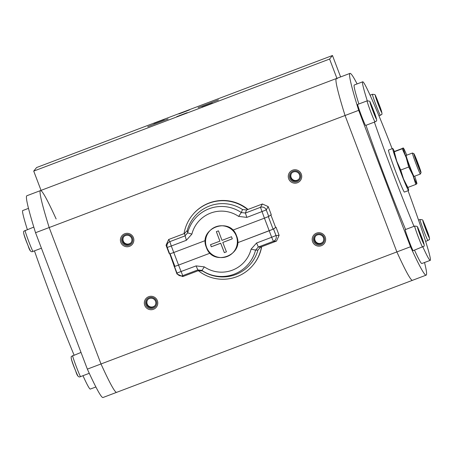 <?xml version="1.0" encoding="UTF-8"?>
<svg xmlns="http://www.w3.org/2000/svg" width="453" height="453" viewBox="0 0 453 453"><rect width="100%" height="100%" fill="white"/><g stroke="black" fill="none" stroke-linecap="round" stroke-linejoin="round"><path stroke-width="0.68" d="M322.876 242.015A4.717 4.711 -141 0 1 315.056 240.424A4.717 4.711 39 0 1 315.571 236.098M314.575 241.024A4.717 4.711 -141 0 0 322.644 242.327A4.717 4.711 -141 0 0 323.385 237.689A4.717 4.711 39 0 0 315.311 236.392A4.717 4.711 39 0 0 314.575 241.024M325.214 237.049A6.738 6.727 -141 0 0 316.528 233.136A6.738 6.727 -141 0 0 312.621 241.817A6.738 6.727 -141 0 0 321.307 245.73A6.738 6.727 -141 0 0 325.214 237.049M357.106 83.924A203.986 8.545 69.3 0 0 349.982 73.386A203.986 8.545 69.3 0 0 358.685 110.339L345.05 115.504A203.986 8.545 -110.7 0 1 336.341 78.55A203.986 8.545 69.3 0 0 345.05 115.504L396.868 251.925A203.986 8.545 69.3 0 0 412.53 280.294A203.986 8.545 -110.7 0 1 396.868 251.925L345.05 115.504L49.179 227.548A203.986 8.545 -110.7 0 1 40.47 190.594A203.986 8.545 -110.7 0 1 56.132 218.963M358.685 110.339L410.509 246.76L101.002 363.969L49.179 227.548A203.986 8.545 -110.7 0 1 40.47 190.594L26.835 195.758A203.986 8.545 -110.7 0 0 35.538 232.712L49.179 227.548L101.002 363.969L87.361 369.133L35.538 232.712M198.346 270.684A39.303 39.252 -141 0 0 253.363 264.716L253.572 264.467A39.303 39.252 -141 0 0 261.692 246.692M247.989 209.445A39.303 39.252 -141 0 0 192.48 215.011L192.27 215.266A39.303 39.252 39 0 1 247.638 209.58M120.838 242.423A6.738 6.727 -141 0 0 129.524 246.336A6.738 6.727 -141 0 0 133.425 237.655A6.738 6.727 -141 0 0 124.739 233.742A6.738 6.727 -141 0 0 120.838 242.423M288.703 178.856A6.738 6.727 -141 0 0 297.389 182.769A6.738 6.727 -141 0 0 301.296 174.088A6.738 6.727 -141 0 0 292.61 170.175A6.738 6.727 -141 0 0 288.703 178.856M144.756 305.39A6.738 6.727 -141 0 0 153.442 309.303A6.738 6.727 -141 0 0 157.344 300.622A6.738 6.727 -141 0 0 148.658 296.709A6.738 6.727 -141 0 0 144.756 305.39M336.913 78.335L329.591 59.054L332.468 55.498L340.611 76.931M40.47 190.594L336.341 78.55A203.986 8.545 -110.7 0 1 337.1 78.828M332.468 55.498L36.597 167.542L33.72 171.098L329.591 59.054M167.514 119.196L148.312 126.483L167.514 119.196M217.876 100.124L198.669 107.412L217.876 100.124M211.585 103.448L202.768 106.789L211.585 103.448M186.404 112.984L177.587 116.325L186.404 112.984M163.414 119.813L154.603 123.154L163.414 119.813M188.595 110.277L179.784 113.618L188.595 110.277M41.047 190.379L33.72 171.098M410.509 246.76A203.986 8.545 69.3 0 0 426.165 275.13L116.659 392.338A203.986 8.545 -110.7 0 1 101.002 363.969A203.986 8.545 -110.7 0 0 116.659 392.338L103.018 397.502A203.986 8.545 -110.7 0 1 87.361 369.133M253.363 264.716A39.303 39.252 -141 0 0 261.523 246.76M184.043 233.663A39.303 39.252 39 0 1 192.27 215.266M122.786 241.636A4.717 4.711 -141 0 0 130.86 242.933A4.717 4.711 -141 0 0 131.597 238.295A4.717 4.711 39 0 0 123.527 236.998A4.717 4.711 39 0 0 122.786 241.636M131.087 242.621A4.717 4.711 -141 0 1 123.273 241.036A4.717 4.711 39 0 1 123.782 236.709M290.656 178.063A4.717 4.711 -141 0 0 298.725 179.36A4.717 4.711 -141 0 0 299.467 174.728A4.717 4.711 39 0 0 291.398 173.425A4.717 4.711 39 0 0 290.656 178.063M298.957 179.054A4.717 4.711 -141 0 1 291.143 177.463A4.717 4.711 39 0 1 291.653 173.137M146.704 304.597A4.717 4.711 -141 0 0 154.773 305.894A4.717 4.711 -141 0 0 155.515 301.256A4.717 4.711 39 0 0 147.446 299.96A4.717 4.711 39 0 0 146.704 304.597M155.005 305.582A4.717 4.711 -141 0 1 147.191 303.997A4.717 4.711 39 0 1 147.701 299.671M201.93 107.101L212.429 103.12L201.93 107.101M176.755 116.636L187.248 112.655L176.755 116.636M153.765 123.465L164.258 119.484L153.765 123.465M178.946 113.93L189.439 109.949L178.946 113.93M132.412 238.012A5.617 5.606 39 0 1 126.279 245.537A5.617 5.606 39 0 1 122.803 236.466A5.617 5.606 39 0 1 132.412 238.012M123.669 236.828A4.717 4.711 -141 0 0 123.069 241.285A4.717 4.711 -141 0 0 130.996 242.757M300.282 174.439A5.617 5.606 39 0 1 294.15 181.964A5.617 5.606 39 0 1 290.673 172.893A5.617 5.606 39 0 1 300.282 174.439M291.539 173.256A4.717 4.711 -141 0 0 290.934 177.718A4.717 4.711 -141 0 0 298.861 179.184M156.33 300.973A5.617 5.606 39 0 1 150.198 308.499A5.617 5.606 39 0 1 146.721 299.427A5.617 5.606 39 0 1 156.33 300.973M147.587 299.79A4.717 4.711 -141 0 0 146.987 304.252A4.717 4.711 -141 0 0 154.915 305.718M324.195 237.406A5.617 5.606 39 0 1 318.068 244.931A5.617 5.606 39 0 1 314.586 235.86A5.617 5.606 39 0 1 324.195 237.406M315.458 236.217A4.717 4.711 -141 0 0 314.852 240.679A4.717 4.711 -141 0 0 322.779 242.145M147.706 126.698L168.125 118.952L147.706 126.698M198.069 107.627L218.488 99.881L198.069 107.627M28.477 208.374L22.729 210.549A95.447 3.998 69.3 0 0 22.65 210.611A95.447 3.998 69.3 0 0 27.339 229.529M34.456 250.849A95.447 3.998 69.3 0 0 74.054 355.056M82.961 375.696A95.447 3.998 69.3 0 0 90.334 389.065L95.894 386.964M426.165 275.13A203.986 8.545 69.3 0 0 424.523 262.514M408.051 190.702A95.447 3.998 -110.7 0 1 430.35 260.277A95.447 3.998 -110.7 0 1 430.271 260.339L421.873 263.516A95.447 3.998 -110.7 0 1 414.506 250.147M405.599 229.507A95.447 3.998 -110.7 0 1 365.996 125.294M358.878 103.975A95.447 3.998 -110.7 0 1 354.189 85.056A95.447 3.998 -110.7 0 1 354.274 85L362.666 81.817A95.447 3.998 -110.7 0 1 392.145 148.703M413.181 250.645A11.229 0.47 -110.7 0 1 413.17 250.651A11.229 0.47 -110.7 0 1 408.799 240.447A11.229 0.47 -110.7 0 1 405.209 229.654A11.229 0.47 -110.7 0 1 405.214 229.648A11.229 0.47 -110.7 0 1 405.225 229.648M365.616 125.436A11.229 0.47 -110.7 0 1 365.605 125.441A11.229 0.47 -110.7 0 1 361.239 115.238A11.229 0.47 -110.7 0 1 357.644 104.445A11.229 0.47 -110.7 0 1 357.655 104.439A11.229 0.47 -110.7 0 1 357.666 104.439M430.271 260.339A95.447 3.998 -110.7 0 1 422.887 246.947M413.991 226.324A95.447 3.998 -110.7 0 1 374.388 122.117M367.275 100.804A95.447 3.998 -110.7 0 1 362.587 81.88A95.447 3.998 -110.7 0 1 362.666 81.817M392.711 148.488A22.457 0.94 -110.7 0 0 399.976 170.334A22.457 0.94 69.3 0 0 408.617 190.492L404.421 192.078A22.457 0.94 -110.7 0 1 395.78 171.925A22.457 0.94 -110.7 0 1 388.515 150.073L392.711 148.488A22.457 0.94 -110.7 0 1 394.308 151.33M408.617 190.492A22.457 0.94 69.3 0 0 407.966 187.417M407.44 187.327L407.842 187.463L403.549 179.031L400.729 170.039L396.771 161.194A19.088 0.798 69.3 0 0 403.549 179.031A19.088 0.798 69.3 0 0 407.224 187.163L407.411 187.429M407.842 187.463L415.809 184.445L412.989 175.453A19.088 0.798 -110.7 0 1 406.216 157.616L402.253 148.771L394.291 151.783L396.771 161.194A19.088 0.798 -110.7 0 1 393.872 151.902L393.85 151.727M400.729 170.039L408.697 167.021L406.216 157.616A19.088 0.798 -110.7 0 1 403.329 148.074L393.889 151.647M416.483 183.618L416.885 183.754A19.088 0.798 -110.7 0 1 412.989 175.453L408.697 167.021M414.688 176.183A19.088 0.798 -110.7 0 1 416.902 183.499A19.088 0.798 -110.7 0 1 416.885 183.754L415.809 184.445M402.253 148.771L403.329 148.074L402.927 147.938M403.329 148.074A19.088 0.798 -110.7 0 1 403.544 148.239A19.088 0.798 -110.7 0 1 406.732 155.181M421.041 172.57L420.395 174.014A11.229 0.47 -110.7 0 1 420.378 174.031L414.082 176.415A11.229 0.47 -110.7 0 1 409.767 166.336A11.229 0.47 -110.7 0 1 406.131 155.413L412.423 153.029A11.229 0.47 -110.7 0 1 412.445 153.029L413.889 153.68A10.108 0.425 -110.7 0 1 417.757 162.752A10.108 0.425 -110.7 0 1 421.041 172.57A10.108 0.425 -110.7 0 1 417.145 163.51A10.108 0.425 -110.7 0 1 413.889 153.68M420.378 174.031A11.229 0.47 -110.7 0 1 416.058 163.952A11.229 0.47 -110.7 0 1 412.423 153.029M415.361 158.006L419.348 168.499L417.649 162.887L415.361 158.006M417.649 162.887L417.145 163.074M428.153 234.326L424.167 223.833L427.892 234.422M380.588 109.116L376.602 98.624L380.327 109.213M375.265 115.696L371.279 105.204L375.005 115.792M422.825 240.905L418.838 230.413L422.57 241.002M420.933 235.537L420.429 235.724M373.368 110.328L372.87 110.515M426.256 228.958L425.758 229.144M378.691 103.748L378.193 103.935M169.818 253.918L176.964 273.986L182.746 276.59L198.59 270.588L197.831 269.931L196.109 265.9L204.331 266.874L201.942 270.418L197.831 269.931L182.74 275.645A4.49 4.49 179.7 0 1 176.959 273.04L196.109 265.9M237.599 242.74L273.527 229.025L275.996 235.532A4.49 4.468 85.8 0 1 273.397 241.313L271.675 237.281L275.996 235.532L279.105 235.305L276.506 241.087L260.662 247.083L257.933 250.079A36.693 36.648 -141 0 1 202.621 271.024L198.59 270.588M279.105 235.305L276.041 227.242L273.108 229.184L269.218 230.753L237.599 242.729M270.877 214.92L275.622 227.4M232.802 230.152L264.422 218.176L268.742 216.432L271.256 214.648L268.193 206.591L262.412 203.986L246.568 209.982L245.396 213.029L246.857 217.383L238.635 216.409L241.285 212.542L245.396 213.029L260.486 207.315A4.49 4.456 30.1 0 1 266.268 209.92L246.857 217.383M187.225 230.498L187.667 232.848L191.885 234.116L186.376 240.288L171.291 246.002L173.765 252.508L169.699 253.935L167.231 247.429A4.49 4.479 -28.6 0 1 169.83 241.647L171.291 246.002L167.231 247.429L166.053 245.271L168.652 239.49L184.496 233.493L187.225 230.498A36.693 36.648 -141 0 1 242.536 209.546L246.568 209.982M166.053 245.271L169.116 253.329L169.699 253.935M173.901 265.922L174.484 266.528L178.544 265.101L210.118 253.148L178.561 265.084L174.903 266.37L174.32 265.764M260.662 247.083L258.312 247.027L256.591 242.995L251.081 249.167L255.56 250.113L258.312 247.027L273.397 241.313L276.506 241.087M173.765 252.508L205.345 240.549M273.527 229.025L276.041 227.242M242.536 209.546L241.285 212.542A35.034 34.989 -141 0 0 187.667 232.848L184.915 235.934L169.83 241.647L168.652 239.49M184.496 233.493L186.376 240.288M257.933 250.079L255.56 250.113A35.034 34.989 -141 0 1 201.942 270.418L202.621 271.024M222.797 242.463A36.619 1.535 69.3 0 0 226.438 251.84A34.87 0.849 159.2 0 1 224.337 252.632A36.619 1.535 -110.7 0 1 220.696 243.255A36.619 0.895 159.2 0 1 211.308 246.766A34.87 1.461 -110.7 0 1 210.905 245.719A34.87 1.461 -110.7 0 1 210.509 244.665A36.619 0.895 -20.8 0 0 219.898 241.155A36.619 1.535 -110.7 0 1 216.364 231.647A34.87 0.849 -20.8 0 0 218.465 230.854A36.619 1.535 69.3 0 0 221.998 240.362A36.619 0.895 -20.8 0 0 231.494 236.721A34.87 1.461 69.3 0 0 231.891 237.768A34.87 1.461 69.3 0 0 232.293 238.822A36.619 0.895 159.2 0 1 222.797 242.463L232.287 238.81M216.381 231.642L219.898 241.155M224.337 252.632L226.432 251.828M220.696 243.255L224.354 252.615M211.308 246.766L220.764 243.17M210.526 244.66L211.319 246.749M41.427 248.21L33.018 251.392A11.229 0.47 -110.7 0 1 33.018 251.392A11.229 0.47 -110.7 0 1 28.647 241.183A11.229 0.47 -110.7 0 1 25.057 230.396A11.229 0.47 -110.7 0 1 25.062 230.39A11.229 0.47 -110.7 0 1 25.074 230.39M30.13 250.079A8.981 0.374 -110.7 0 1 26.67 242.021A8.981 0.374 -110.7 0 1 23.754 233.289M77.695 375.288A8.981 0.374 -110.7 0 1 74.23 367.23A8.981 0.374 -110.7 0 1 71.314 358.499M80.589 376.596A11.229 0.47 -110.7 0 1 80.577 376.602A11.229 0.47 -110.7 0 1 76.212 366.392A11.229 0.47 -110.7 0 1 72.616 355.605A11.229 0.47 -110.7 0 1 72.627 355.599A11.229 0.47 -110.7 0 1 72.639 355.599M413.17 250.651L423.572 246.381C424.937 246.692 424.11 243.125 421.097 235.668C416.245 225.311 419.053 226.63 414.659 226.075A11.229 0.47 69.3 0 0 414.659 226.075A11.229 0.47 69.3 0 0 414.648 226.081A11.229 0.47 69.3 0 0 418.244 236.868A11.229 0.47 69.3 0 0 422.609 247.078A11.229 0.47 69.3 0 0 422.621 247.066M417.547 227.383A8.981 0.374 69.3 0 0 420.458 236.121A8.981 0.374 69.3 0 0 423.923 244.173A8.981 0.374 69.3 0 0 421.007 235.441A8.981 0.374 69.3 0 0 417.547 227.383M429.246 237.599A8.981 0.374 69.3 0 0 426.33 228.861A8.981 0.374 69.3 0 0 422.87 220.809A8.981 0.374 69.3 0 0 425.786 229.541A8.981 0.374 69.3 0 0 429.246 237.599M381.686 112.389A8.981 0.374 69.3 0 0 378.77 103.652A8.981 0.374 69.3 0 0 375.305 95.6A8.981 0.374 69.3 0 0 378.221 104.332A8.981 0.374 69.3 0 0 381.686 112.389M376.358 118.963A8.981 0.374 69.3 0 0 373.448 110.232A8.981 0.374 69.3 0 0 369.982 102.174A8.981 0.374 69.3 0 0 372.898 110.911A8.981 0.374 69.3 0 0 376.358 118.963M419.993 219.495A11.229 0.47 69.3 0 0 419.982 219.495A11.229 0.47 69.3 0 0 419.976 219.501A11.229 0.47 69.3 0 0 423.566 230.288A11.229 0.47 69.3 0 0 427.938 240.498A11.229 0.47 69.3 0 0 427.943 240.492L428.895 239.807C430.259 240.118 429.438 236.545 426.42 229.093C421.567 218.731 424.382 220.05 419.982 219.495L418.544 220.039M372.434 94.286A11.229 0.47 69.3 0 0 372.423 94.286A11.229 0.47 69.3 0 0 372.411 94.292A11.229 0.47 69.3 0 0 376.007 105.079A11.229 0.47 69.3 0 0 380.373 115.288A11.229 0.47 69.3 0 0 380.384 115.283L381.33 114.598C382.7 114.909 381.873 111.336 378.861 103.884C374.002 93.522 376.817 94.841 372.423 94.286L370.039 95.187M367.106 100.86A11.229 0.47 69.3 0 0 367.094 100.866A11.229 0.47 69.3 0 0 367.089 100.872A11.229 0.47 69.3 0 0 370.684 111.659A11.229 0.47 69.3 0 0 375.05 121.868A11.229 0.47 69.3 0 0 375.061 121.857L376.007 121.172C377.372 121.483 376.551 117.916 373.532 110.458C368.68 100.102 371.494 101.421 367.094 100.866L357.655 104.439M236.33 236.041A15.917 15.895 39 0 1 227.106 256.545A15.917 15.895 39 0 1 206.585 247.304A15.917 15.895 -141 0 1 215.809 226.8A15.917 15.895 -141 0 1 236.33 236.041M178.544 265.101L182.74 275.645L182.746 276.59M204.331 266.874A30.549 30.51 -141 0 0 251.081 249.167M256.591 242.995L271.675 237.281L269.207 230.77M264.422 218.176L260.486 207.315L262.412 203.986M238.635 216.409A30.549 30.51 -141 0 0 191.885 234.116M264.439 218.17L269.218 230.753M173.782 252.502L178.561 265.084M268.742 216.432L266.268 209.92L268.193 206.591M174.484 266.528L176.959 273.04L176.964 273.986M268.335 216.625L273.108 229.184M170.135 253.822L174.903 266.37M33.018 251.392C31.144 252.57 29.524 250.719 28.154 245.826C24.083 236.223 22.735 231.307 24.105 231.081L33.799 227.083M89.281 373.306L80.577 376.602C78.709 377.779 77.089 375.928 75.713 371.035C71.648 361.432 70.3 356.517 71.67 356.29L81.013 352.423M336.341 78.55L349.982 73.386M427.938 240.498L425.661 241.358M380.373 115.288L378.946 115.832M375.05 121.868L365.605 125.441M414.659 226.075L405.214 229.648M236.579 235.934C244.926 255.09 212.808 267.213 206.358 247.378C198.018 228.227 230.13 216.104 236.579 235.934"/></g></svg>
